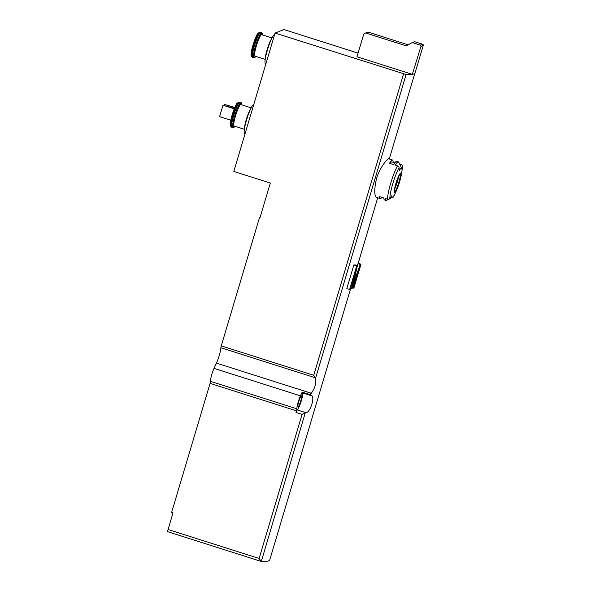 <?xml version="1.0" encoding="UTF-8"?>
<svg xmlns="http://www.w3.org/2000/svg" width="591" height="591" viewBox="0 0 591 591"><rect width="100%" height="100%" fill="white"/><g stroke="black" fill="none" stroke-linecap="round" stroke-linejoin="round"><path stroke-width="0.89" d="M412.311 74.348L420.947 46.379A0.997 0.983 -111.6 0 0 420.282 45.13L412.282 42.582L406.15 45.839L365.652 32.963L363.812 33.938L357.008 56.766L412.311 74.348A74.968 8.946 -163.4 0 1 406.113 74.503L275.074 33.059L233.822 171.434L270.323 183.04L259.974 217.747L259.501 217.599L260.084 217.37M302.607 392.904A8.998 1.337 107.6 0 1 300.982 401.821A8.998 1.337 107.6 0 1 297.177 409.903A2.497 0.369 107.6 0 0 296.025 412.459L296.512 410.841A2.497 0.369 -72.4 0 0 296.896 408.817A8.496 1.263 -72.4 0 1 300.457 395.852L302.193 392.092L309.78 394.507L311.309 393.266C314.914 388.243 316.325 383.249 315.55 378.292L313.732 375.278L221.263 345.875L259.501 217.599M310.969 393.658L310.8 395.497L309.78 394.507M297.177 409.903L305.702 412.614C310.341 413.397 315.867 394.899 310.8 395.497L311.287 395.578M305.702 412.614L302.075 414.38L259.124 558.458L168.066 529.514L173.023 512.87L171.612 512.419L210.086 383.36A2.497 0.369 -72.4 0 0 210.477 381.343A8.496 1.263 -72.4 0 1 214.038 368.37L216.461 363.118A10.498 1.566 -72.4 0 0 220.871 347.744A2.497 0.369 -72.4 0 1 221.263 345.875M305.288 412.71L261.325 561.45L259.124 558.458M350.626 288.637L269.769 559.862A74.968 8.946 -163.4 0 1 261.325 561.45M381.845 197.387A20.242 3.014 -72.4 0 1 380.227 198.576L376.511 197.394C374.184 195.695 374.169 189.475 376.467 178.711C379.754 167.593 387.681 158.115 388.775 158.816M377.715 197.771L358.153 263.379A74.968 8.946 -163.4 0 1 357.961 263.749L357.385 265.544M351.475 288.903L352.029 288.689L358.855 269.732L353.359 288.164L353.913 287.943L361.005 264.162L360.229 264.473L353.174 284.042L357.459 265.566L355.191 264.849A74.968 8.946 -163.4 0 1 353.861 264.975L346.769 288.755L350.145 289.435L355.642 271.003L351.475 288.903L350.404 288.563M391.257 197.815A2.002 1.581 -151.2 0 0 393.185 197.172A74.968 59.255 -151.2 0 0 393.392 196.803A74.968 59.255 -151.2 0 0 394.515 194.624A15.203 2.261 -72.4 0 1 392.675 197.062A15.203 2.261 -72.4 0 1 391.818 195.695A74.968 68.201 -1.6 0 1 389.861 198.487A18.742 2.792 -72.4 0 1 399.065 167.6A2.002 1.581 -151.2 0 0 397.477 165.842L395.327 165.155A20.242 3.014 -72.4 0 1 398.29 161.838A20.242 3.014 -72.4 0 1 398.652 162.193L401.784 168.42A15.203 2.261 -72.4 0 1 401.983 169.573A74.968 68.201 -1.6 0 0 402.397 166.285A2.002 1.817 -1.6 0 0 401.075 164.424L399.523 163.929M399.065 167.6A74.968 59.255 -151.2 0 1 399.287 170.644A15.203 2.261 -72.4 0 1 401.784 168.42M388.509 199.278L386.521 200.334A20.242 3.014 -72.4 0 1 386.019 200.415A20.242 3.014 -72.4 0 1 385.384 198.517L387.533 199.197A2.002 1.817 -1.6 0 0 389.861 198.487M380.227 198.576A20.242 3.014 -72.4 0 1 379.592 196.67L383.832 198.022A20.242 3.014 107.6 0 0 384.468 199.921L386.019 200.415M395.113 162.525L392.993 162.252M398.29 161.838L396.731 161.343A20.242 3.014 107.6 0 0 393.776 164.66L389.535 163.315A20.242 3.014 -72.4 0 1 392.49 159.991A20.242 3.014 -72.4 0 1 393.126 161.897M358.094 53.124L283.939 29.55L275.074 33.059M167.8 531.715A2.497 0.369 -72.4 0 1 167.748 531.715A2.497 0.369 -72.4 0 1 168.066 529.514M298.691 401.754A5.747 0.857 107.6 0 0 297.967 406.83A5.747 0.857 107.6 0 0 300.524 401.614A5.747 0.857 107.6 0 0 301.447 395.874A5.747 0.857 107.6 0 0 298.691 401.754M302.193 392.092A2.497 0.369 107.6 0 0 302.23 392.793A2.497 0.369 107.6 0 0 302.282 392.786M412.577 74.436L414.882 73.52L423.252 45.463A0.997 0.983 -111.6 0 0 422.587 44.214L414.587 41.673L412.282 42.582M408.085 44.813L367.957 32.054L365.652 32.963M265.913 63.798L265.455 63.651A15.24 2.268 -72.4 0 1 267.834 48.661A15.24 2.268 -72.4 0 1 274.616 34.588M265.204 59.381L254.891 56.101A11.244 1.677 -72.4 0 1 256.701 44.879A11.244 1.677 -72.4 0 1 261.702 34.67L272.015 37.95M245.073 133.699L244.615 133.551A15.24 2.268 -72.4 0 1 246.994 118.569A15.24 2.268 -72.4 0 1 253.783 104.489M244.364 129.281L234.051 126.001A11.244 1.677 -72.4 0 1 235.861 114.78A11.244 1.677 -72.4 0 1 240.862 104.57L251.175 107.85M230.778 120.195L219.579 116.634L222.977 105.228L234.258 108.81M222.977 105.228L234.368 108.53M224.491 105.39L224.75 104.526L234.723 107.695M224.75 104.526L234.841 107.414M398.77 175.896A9.744 1.448 -72.4 0 1 397.418 181.563A9.744 1.448 -72.4 0 1 394.529 189.216M394.884 162.85L391.885 161.897A18.24 2.719 107.6 0 0 390.067 163.485M361.005 264.162L358.19 263.268M360.229 264.473L357.961 263.749M357.459 265.566L356.683 265.876L353.861 264.975M356.683 265.876L349.591 289.649M353.359 288.164L352.339 287.832M406.113 74.503L315.55 378.292M399.531 182.161A10.313 1.537 -72.4 0 1 394.249 191.75A10.313 1.537 -72.4 0 1 399.317 174.751A10.313 1.537 -72.4 0 1 399.531 182.161M402.397 166.285A18.742 2.792 -72.4 0 1 402.294 168.376L402.405 166.078M387.533 199.197A20.242 3.014 -72.4 0 1 397.477 165.842M230.579 125.159A11.51 1.714 -72.4 0 1 232.529 113.716A11.51 1.714 -72.4 0 1 237.545 103.255M296.025 412.459L302.075 414.38M296.512 410.841L210.086 383.36M311.309 393.266L216.461 363.118M300.457 395.852L214.038 368.37M403.572 73.912L313.732 375.278M315.262 377.752L220.871 347.744M296.896 408.817L210.477 381.343M420.282 45.13L422.587 44.214M420.947 46.379L423.252 45.463M265.366 58.369A11.244 1.677 -72.4 0 1 267.531 48.322A11.244 1.677 -72.4 0 1 271.565 38.866M262.574 34.943L262.456 33.325L261.835 32.616A13.246 1.972 -72.4 0 0 255.947 44.635A13.246 1.972 -72.4 0 0 253.812 57.852L254.721 57.63L255.763 56.374A12.743 1.899 -72.4 0 1 256.487 44.805A12.743 1.899 -72.4 0 1 262.552 34.935M252.778 57.526A13.246 1.972 -72.4 0 1 254.913 44.31A13.246 1.972 -72.4 0 1 260.801 32.283L259.863 32.246A13.046 1.943 -72.4 0 0 254.233 44.089A13.046 1.943 -72.4 0 0 251.988 57.009L253.812 57.852M251.988 57.009L251.677 56.67A12.81 1.906 -72.4 0 1 253.886 43.985A12.81 1.906 -72.4 0 1 259.412 32.35L259.863 32.246M251.419 55.258A11.51 1.714 -72.4 0 1 253.362 43.815A11.51 1.714 -72.4 0 1 258.385 33.355M244.526 128.269A11.244 1.677 -72.4 0 1 246.691 118.222A11.244 1.677 -72.4 0 1 250.732 108.766M234.9 126.275A12.743 1.899 -72.4 0 1 235.646 114.706A12.743 1.899 -72.4 0 1 241.712 104.836M234.923 126.275L233.888 127.53L232.972 127.759A13.246 1.972 -72.4 0 1 235.107 114.536A13.246 1.972 -72.4 0 1 241.002 102.516L239.023 102.147A13.046 1.943 -72.4 0 0 233.393 113.989A13.046 1.943 -72.4 0 0 231.147 126.91L231.938 127.427A13.246 1.972 -72.4 0 1 234.073 114.211A13.246 1.972 -72.4 0 1 239.968 102.184M231.147 126.91L230.845 126.57A12.81 1.906 -72.4 0 1 233.046 113.886A12.81 1.906 -72.4 0 1 238.579 102.25L239.023 102.147M400.262 173.495A9.744 1.448 -72.4 0 1 398.962 182.058A9.744 1.448 -72.4 0 1 394.367 192.038M414.734 73.579L389.277 158.972M393.392 196.803A74.968 74.968 0 0 0 402.294 168.376M392.49 159.991L388.775 158.809M261.192 561.428L167.748 531.715M302.23 392.793L310.667 395.468M261.835 32.616L260.801 32.283M251.677 56.67L251.079 55.037C250.939 54.379 251.049 51.343 253.347 43.83C255.866 36.841 257.41 33.347 257.979 33.34L259.412 32.35M241.741 104.843L241.616 103.226L241.002 102.516M232.972 127.759L231.938 127.427M230.845 126.57L230.239 124.937C230.098 124.28 230.217 121.244 232.507 113.731C235.026 106.742 236.57 103.248 237.139 103.24L238.579 102.25M394.278 192.031L394.396 192.105C394.714 190.671 393.665 195.591 394.869 187.517L396.354 182.124L400.188 173.451M392.675 197.062L389.764 198.606"/></g></svg>
